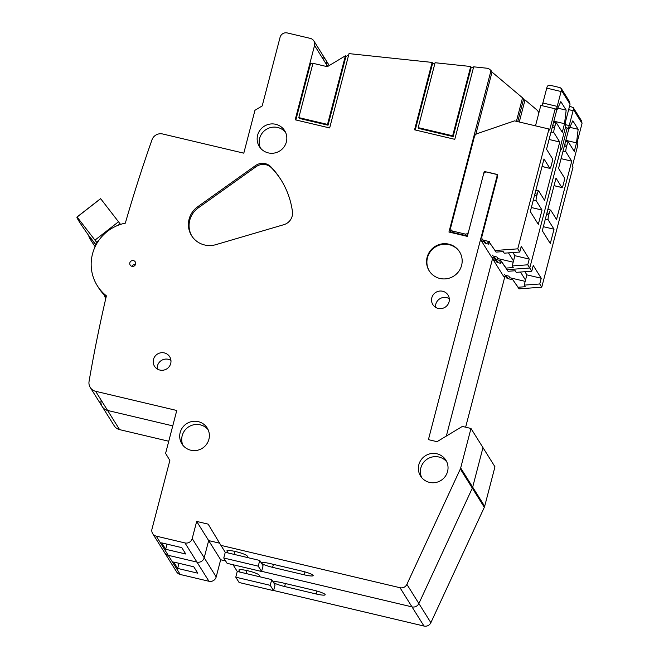 <?xml version="1.0" encoding="UTF-8"?>
<svg xmlns="http://www.w3.org/2000/svg" width="659" height="659" viewBox="0 0 659 659"><rect width="100%" height="100%" fill="white"/><g stroke="black" fill="none" stroke-linecap="round" stroke-linejoin="round"><path stroke-width="0.99" d="M326.081 66.402L326.543 64.631A5.972 5.84 -32 0 0 325.867 60.101A5.972 5.84 148 0 1 326.543 64.631L326.081 66.402M295.858 119.954L310.578 63.412L312.786 63.939M415.236 129.98L432.625 63.215L432.131 62.416L349.023 53.618L329.665 127.953L295.191 119.798L314.549 45.463A5.972 5.84 148 0 0 310.298 38.387L287.308 32.95A5.972 5.84 148 0 0 280.075 37.308L262.2 105.926L254.967 110.284L243.797 153.168L162.633 133.975A8.962 8.756 148 0 0 151.998 139.799A1493.245 1459.85 148 0 0 125.325 223.154A41.814 40.874 148 0 0 92.499 253.97A41.814 40.874 148 0 0 97.277 285.668L98.603 287.794A41.814 40.874 -32 0 0 104.913 295.52L106.041 297.333M225.6 560.924L220.666 559.755L208.664 540.586L219.612 543.181L208.664 540.586L204.199 557.745A5.972 5.84 148 0 1 196.967 562.102L168.234 555.306A5.972 5.84 148 0 1 164.659 552.761A5.972 5.84 -32 0 0 168.234 555.306L196.967 562.102A5.972 5.84 -32 0 0 204.199 557.745L208.664 540.586L196.67 521.426L192.206 538.576A5.972 5.84 148 0 1 184.965 542.934L156.241 536.138A5.972 5.84 148 0 1 151.982 529.062L169.857 460.452L165.598 453.367L176.769 410.483L95.604 391.289A8.962 8.756 148 0 1 90.25 387.467L102.244 406.636A8.962 8.756 -32 0 0 107.606 410.458L172.765 425.871L107.606 410.458A8.962 8.756 148 0 1 101.058 400.573M273.617 590.489L423.992 626.05A5.972 5.84 -32 0 0 430.871 622.689L484.316 507.306A5.972 5.84 -32 0 0 484.67 506.301L494.967 466.794L482.973 447.626L472.676 487.141A5.972 5.84 148 0 1 472.322 488.138L418.877 603.529A5.972 5.84 148 0 1 411.999 606.881L261.623 571.32L411.999 606.881A5.972 5.84 -32 0 0 418.877 603.529L472.322 488.138A5.972 5.84 -32 0 0 472.676 487.141L482.973 447.626L470.979 428.465L462.354 426.422L437.032 441.678L428.416 439.644L497.454 174.61L484.233 171.488L467.33 236.383L448.944 232.034L491.021 70.497L492.018 72.095L522.529 97.829L516.409 121.322M446.332 436.077L492.874 257.397L446.332 436.077M432.131 62.416L414.569 129.815L454.792 139.329L473.681 66.823L486.729 68.198A5.972 5.84 148 0 1 489.884 69.541L491.021 70.497M471.21 67.3L470.715 66.501L435.097 62.729L418.193 127.64L418.687 128.439L453.161 136.586L471.21 67.3L473.491 67.547M432.625 63.215L434.907 63.462M519.276 121.997L525.025 99.937L536.764 109.839A5.972 5.84 148 0 1 538.741 113.389M522.529 97.829L524.869 100.555M482.116 238.904L481.548 241.103L484.991 241.919L485.996 243.517L488.863 244.201L487.866 242.603L489.794 243.056L487.866 242.603L488.863 244.201L485.996 243.517A2.99 2.916 -32 0 1 484.208 242.248M513.188 262.2L497.858 258.575L496.861 256.977L493.986 256.293L494.991 257.891L491.54 257.076L481.548 241.103M484.316 507.306L460.328 468.977A5.972 5.84 148 0 0 460.682 467.972L470.979 428.465M460.328 468.977L406.883 584.36A5.972 5.84 148 0 1 400.005 587.721L220.93 545.372L208.162 524.136L196.67 521.426M90.25 387.467A8.962 8.756 148 0 1 89.064 381.404A1493.245 1459.85 148 0 1 106.396 295.842A41.814 40.874 148 0 1 97.277 285.668M135.589 264.168A2.99 2.916 -32 0 0 132.278 260.585A2.99 2.916 -32 0 0 130.185 265.066A2.99 2.916 -32 0 0 135.589 264.168M208.903 439.331A14.935 14.597 -32 0 0 192.354 421.447A14.935 14.597 -32 0 0 181.884 443.853A14.935 14.597 -32 0 0 208.903 439.331M286.36 141.99A14.935 14.597 -32 0 0 269.811 124.106A14.935 14.597 -32 0 0 259.333 146.512A14.935 14.597 -32 0 0 286.36 141.99M447.568 471.49A14.935 14.597 -32 0 0 431.019 453.606A14.935 14.597 -32 0 0 420.549 476.012A14.935 14.597 -32 0 0 447.568 471.49M170.706 363.521A8.962 8.756 -32 0 0 160.78 352.796A8.962 8.756 -32 0 0 154.494 366.239A8.962 8.756 -32 0 0 170.706 363.521M449.051 301.871A8.962 8.756 -32 0 0 439.125 291.138A8.962 8.756 -32 0 0 432.839 304.59A8.962 8.756 -32 0 0 449.051 301.871M461.605 265.379A17.917 17.521 -32 0 0 441.752 243.921A17.917 17.521 -32 0 0 429.182 270.816A17.917 17.521 -32 0 0 461.605 265.379M255.478 165.598L197.651 206.786A21.805 21.31 -32 0 0 189.1 219.15A21.805 21.31 -32 0 0 191.588 235.675A21.805 21.31 -32 0 0 215.847 244.662L283.848 224.678A11.944 11.681 -32 0 0 292.448 211.63A83.619 81.749 -32 0 0 280.956 179.75A83.619 81.749 -32 0 0 270.981 166.916A11.944 11.681 -32 0 0 255.478 165.598L256.137 166.661A11.944 11.681 148 0 1 271.648 167.987A83.619 81.749 148 0 1 281.286 180.278M492.018 72.095L475.782 134.428M450.962 229.711L450.278 232.355M523.526 99.427L517.743 121.635M513.526 260.915L508.484 252.867M225.263 552.291L228.138 552.967L226.968 551.105A10.453 1.524 -165.4 0 1 226.91 550.85A10.453 1.524 -165.4 0 1 235.856 551.624A10.453 1.524 -165.4 0 1 247.084 555.866L248.245 557.728L259.737 560.447L263.073 565.768L261.582 571.485L227.108 563.33L223.772 558.008L225.263 552.291L220.93 545.372M270.297 563.618A10.453 1.524 -165.4 0 0 261.343 562.852A10.453 1.524 -165.4 0 0 261.409 563.107A10.453 1.524 -165.4 0 0 272.628 567.35L304.227 574.821A10.453 1.524 -165.4 0 0 313.182 575.595A10.453 1.524 -165.4 0 0 313.116 575.332A10.453 1.524 -165.4 0 0 301.896 571.098L270.297 563.618M223.772 558.008L258.254 566.163L259.737 560.447M258.254 566.163L261.582 571.485M228.138 552.967L248.245 557.728M185.78 554.013L165.673 549.26L161.677 542.868L181.785 547.629L185.78 554.013M105.728 298.684A41.814 40.874 148 0 1 104.097 294.73M134.906 265.429L134.255 264.399A2.99 2.916 148 0 0 132.22 266.393A2.99 2.916 -32 0 1 135.548 264.308M167.007 544.128L165.673 549.26M345.909 56.592L345.407 55.793L327.317 66.691L312.959 63.297L298.807 117.615L299.31 118.414L328.034 125.21L345.909 56.592L348.685 54.919M298.807 117.615L327.531 124.411L345.407 55.793M328.034 125.21L327.531 124.411M418.193 127.64L452.667 135.795L470.715 66.501M453.161 136.586L452.667 135.795M182.988 445.385A14.935 14.597 148 0 1 208.096 429.676M260.437 148.044A14.935 14.597 148 0 1 285.545 132.335M421.653 477.544A14.935 14.597 148 0 1 446.753 461.835M157.229 368.974A8.962 8.756 148 0 1 170.945 360.391M435.574 307.316A8.962 8.756 148 0 1 449.29 298.733M429.347 271.08A17.917 17.521 148 0 1 441.925 244.481A17.917 17.521 148 0 1 459.727 252.067M191.934 236.202A21.805 21.31 148 0 1 189.767 220.213A21.805 21.31 148 0 1 198.318 207.849L256.137 166.661M96.066 244.843L88.43 235.131A216.531 4.77 52.1 0 1 79.121 221.44A216.531 4.77 52.1 0 1 76.963 217.05A216.531 4.77 52.1 0 1 77.103 217.033L97.137 242.957M120.531 224.406L100.662 198.688A216.531 4.77 -127.9 0 0 100.522 198.705L76.963 217.05M100.662 198.688L77.103 217.033M95.16 239.991L118.711 221.638M96.494 242.117L98.941 240.214M118.126 225.263L120.045 223.772M535.495 125.836L540.825 105.399L555.183 108.793L549.639 130.087L548.972 129.024L517.76 248.838L495.09 250.511L489.242 242.174L496.087 252.109L503.212 251.581L504.217 253.18L519.762 252.035L521.253 246.318L529.251 259.094L527.76 264.811L529.762 268.007L560.966 148.193L561.633 149.255L567.185 127.961L565.406 127.541M495.09 250.511L496.087 252.109M489.242 242.174L489.39 241.598L483.994 240.329A2.99 2.916 148 0 1 481.861 236.787L497.306 177.493A2.99 2.916 -32 0 0 495.181 173.951L487.141 172.048A2.99 2.916 -32 0 0 483.517 174.231L468.524 231.811A2.99 2.916 148 0 1 464.908 233.986L452.84 231.136A2.99 2.916 148 0 1 450.707 227.594L474.414 136.586A4.185 4.086 148 0 1 477.149 133.653L514.498 120.869L548.972 129.024M541.962 105.671A4.185 0.634 -76.7 0 0 542.868 102.993L546.739 88.125A4.185 0.634 103.3 0 1 547.052 87.013C547.596 85.464 548.947 84.97 551.122 85.546M512.908 252.537L514.885 255.7L512.208 265.956L513.213 267.554L506.079 268.081L500.23 259.745L507.084 269.679L529.762 268.007L560.966 148.193L560.298 147.122L565.85 125.828L565.315 124.979A4.185 0.634 103.3 0 1 565.892 120.235L569.763 105.366A4.185 0.634 -76.7 0 0 570.043 104.188L569.533 101.659L561.246 88.413M555.183 108.793L555.718 109.649A4.185 0.634 103.3 0 0 555.801 109.715A4.185 0.634 103.3 0 0 557.226 106.387L561.097 91.519A4.185 0.634 -76.7 0 1 561.419 90.407L561.237 88.413L559.738 87.581M517.76 248.838L519.762 252.035M542.036 166.521L549.952 168.391A4.185 0.634 -76.7 0 0 551.377 165.071L551.83 163.35A4.185 0.634 -76.7 0 0 552.407 158.605L546.542 149.239L556.517 110.926L560.834 101.618L566.163 110.135L564.516 123.703L562.284 132.278L556.418 122.912A4.185 0.634 -76.7 0 0 556.336 122.846A4.185 0.634 -76.7 0 0 554.911 126.166L554.458 127.879A4.185 0.634 -76.7 0 0 553.881 132.632L559.746 141.998L544.556 200.328L538.691 190.953A4.185 0.634 -76.7 0 0 538.609 190.888A4.185 0.634 -76.7 0 0 537.184 194.207L536.739 195.929A4.185 0.634 -76.7 0 0 536.162 200.674L533.312 199.998M549.952 168.391A4.185 0.634 -76.7 0 1 549.87 168.325L544.005 158.959L530.306 211.564L538.304 224.34L542.028 210.048L536.162 200.674M492.199 255.025A2.99 2.916 148 0 0 493.986 256.293L496.861 256.977L497.858 258.575L500.379 259.168L500.23 259.745M493.986 256.293L495.988 259.489L500.791 260.626L495.988 259.489A2.99 2.916 148 0 1 494.201 258.221A2.99 2.916 -32 0 0 495.988 259.489L497.99 262.686L496.985 261.088L493.542 260.272L494.11 258.073M527.76 264.811L512.208 265.956M506.079 268.081L501.235 261.343L508.081 271.277L515.206 270.75L516.211 272.348L531.755 271.203L533.246 265.486L541.245 278.263L539.754 283.98L524.21 285.125L526.879 274.861L524.902 271.706M514.885 255.7L529.251 259.094M451.053 229.859L452.049 231.457A2.99 2.916 -32 0 0 453.837 232.734L465.905 235.584A2.99 2.916 -32 0 0 467.56 235.502M549.079 139.477L559.746 141.998M564.516 123.703L553.848 121.182M557.802 108.158L566.163 110.135M531.36 207.519L542.028 210.048M102.244 406.636L114.238 425.805A8.962 8.756 -32 0 0 119.6 429.627L168.762 441.25M152.666 533.592L176.653 571.921A5.972 5.84 -32 0 0 180.228 574.475L208.961 581.271A5.972 5.84 -32 0 0 216.193 576.913L220.666 559.755M504.868 276.558L465.633 427.197M493.542 260.272L503.534 276.245L506.985 277.06L505.98 275.462L508.855 276.146L509.86 277.744L525.182 281.368M322.292 57.555A5.972 5.84 148 0 1 325.867 60.101L313.865 40.932M500.856 263.369L497.99 262.686L500.856 263.369L499.86 261.771L500.856 263.369M501.787 262.224L499.86 261.771L501.787 262.224M520.478 272.035L525.52 280.083M273.576 590.653L275.067 584.937L271.73 579.607L260.239 576.897L259.078 575.027A10.453 1.524 -165.4 0 0 247.858 570.785A10.453 1.524 -165.4 0 0 238.904 570.019A10.453 1.524 -165.4 0 0 238.97 570.274L240.131 572.136L237.256 571.46L235.774 577.177L239.102 582.498L273.576 590.653L270.248 585.332L235.774 577.177M233.055 564.738L237.256 571.46M282.291 582.787A10.453 1.524 -165.4 0 0 273.337 582.012A10.453 1.524 -165.4 0 0 273.403 582.276A10.453 1.524 -165.4 0 0 284.622 586.51L316.221 593.99A10.453 1.524 -165.4 0 0 325.175 594.756A10.453 1.524 -165.4 0 0 325.109 594.5A10.453 1.524 -165.4 0 0 313.89 590.258L282.291 582.787M271.73 579.607L270.248 585.332M260.239 576.897L240.131 572.136M177.666 568.429L197.782 573.182L193.779 566.789L173.671 562.036L177.666 568.429L179.001 563.297M95.135 246.697A216.531 4.77 52.1 0 1 91.115 240.609A216.531 4.77 52.1 0 1 88.957 236.219A216.531 4.77 52.1 0 1 89.097 236.202L96 244.975M508.081 271.277L507.084 269.679L529.762 268.007L531.755 271.203M518.081 287.25L512.232 278.905L519.078 288.848L518.081 287.25L525.207 286.723L524.21 285.125M573.412 109.575L573.231 107.582L581.526 120.828L582.037 123.357L573.412 109.575A4.185 0.634 -76.7 0 0 573.099 110.687L569.219 125.556A4.185 0.634 103.3 0 1 567.794 128.876A4.185 0.634 103.3 0 1 567.712 128.81L567.185 127.961M582.037 123.357A4.185 0.634 -76.7 0 1 581.757 124.535L577.885 139.395A4.185 0.634 103.3 0 0 577.309 144.148L577.844 144.996L572.3 166.29L572.968 167.353L541.756 287.176L539.754 283.98M554.021 229.208L548.156 219.842A4.185 0.634 -76.7 0 1 548.733 215.089L549.178 213.376A4.185 0.634 -76.7 0 1 550.611 210.056A4.185 0.634 -76.7 0 1 550.685 210.122L556.55 219.488L571.748 161.167L565.883 151.792A4.185 0.634 -76.7 0 1 566.46 147.048L566.905 145.334A4.185 0.634 -76.7 0 1 568.33 142.006A4.185 0.634 -76.7 0 1 568.412 142.072L574.277 151.446L576.51 142.871L578.157 129.304L572.828 120.786L568.511 130.087L558.535 168.399L564.401 177.773A4.185 0.634 -76.7 0 1 563.824 182.518L563.379 184.232A4.185 0.634 -76.7 0 1 561.946 187.56A4.185 0.634 -76.7 0 1 561.863 187.494L556.007 178.119L542.299 230.732L550.298 243.509L554.021 229.208L543.354 226.688M573.231 107.582L569.549 106.19M512.232 278.905L512.381 278.337L509.86 277.744L508.855 276.146L505.98 275.462A2.99 2.916 148 0 1 504.201 274.185M512.784 279.795L507.982 278.658A2.99 2.916 -32 0 1 506.194 277.381L505.824 276.788M519.078 288.848L541.756 287.176M541.245 278.263L526.879 274.861M496.202 261.409A2.99 2.916 -32 0 0 497.99 262.686M571.748 161.167L561.073 158.646M565.842 140.342L576.51 142.871M578.157 129.304L569.796 127.327M327.696 66.468L314.549 45.463M460.682 467.972L484.67 506.301M406.883 584.36L430.871 622.689M423.992 626.05L400.005 587.721M234.134 554.392L234.917 551.402M227.091 550.652L226.968 551.105M192.206 538.576L216.193 576.913M208.961 581.271L184.965 542.934M156.241 536.138L180.228 574.475M95.604 391.289L119.6 429.627M273.403 564.359L272.628 567.35M304.227 574.821L304.985 571.897M197.651 206.786L198.318 207.849M270.981 166.916L271.648 167.987M483.994 240.329L485.996 243.517M542.868 102.993L557.226 106.387M561.097 91.519L546.739 88.125M570.043 104.188L561.419 90.407M452.84 231.136L453.837 232.734M465.905 235.584L464.908 233.986M537.184 194.207L534.96 193.688M534.515 195.402L536.739 195.929M553.881 132.632L551.039 131.957M552.242 127.352L554.458 127.879M554.911 126.166L552.687 125.638M542.052 166.48L549.87 168.325M246.137 573.552L246.911 570.57M239.085 569.821L238.97 570.274M285.405 583.52L284.622 586.51M316.221 593.99L316.987 591.065M565.224 124.609L569.219 125.556M573.099 110.687L568.651 109.641M505.98 275.462L507.982 278.658M549.178 213.376L546.954 212.849M546.509 214.57L548.733 215.089M565.883 151.792L563.033 151.125M564.236 146.52L566.46 147.048M566.905 145.334L564.681 144.807M554.046 185.64L561.863 187.494M548.156 219.842L545.314 219.167M537.925 111.173L538.905 112.738M482.207 239.052L483.83 241.647M493.83 257.62L495.823 260.816M550.537 85.365L560.158 87.639M538.609 190.888L535.858 190.237M556.336 122.846L553.585 122.195M329.261 65.521L325.867 60.101M550.611 210.056L547.851 209.405M568.33 142.006L565.579 141.356M554.03 185.69L561.946 187.56"/></g></svg>
